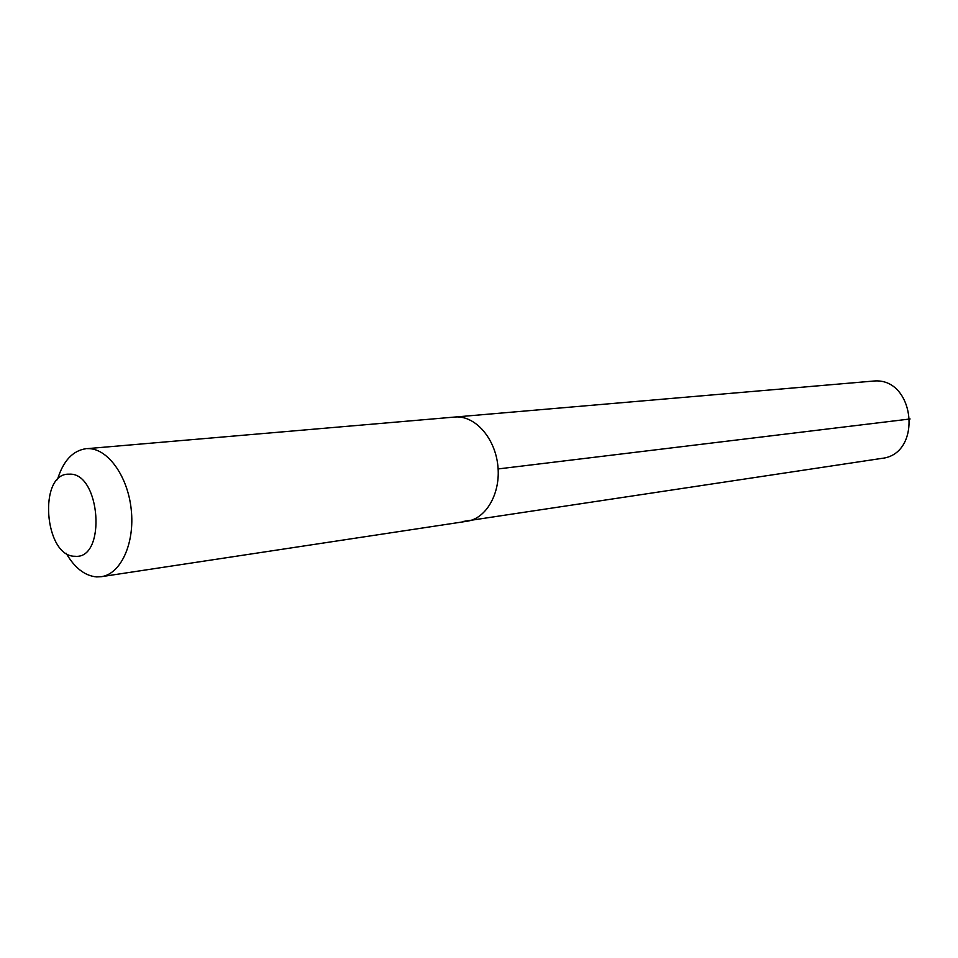 <?xml version="1.0" encoding="UTF-8"?>
<svg xmlns="http://www.w3.org/2000/svg" width="958" height="958" viewBox="0 0 958 958"><rect width="100%" height="100%" fill="white"/><g stroke="black" fill="none" stroke-linecap="round" stroke-linejoin="round"><path stroke-width="1.44" d="M66.162 553.281C74.724 567.986 84.903 575.866 96.674 576.92L101.297 576.692C120.84 574.07 134.97 543.222 131.222 509.452C127.725 475.671 107.26 447.805 87.525 448.619L455.996 416.946C475.587 416 495.106 438.345 497.861 465.732C500.854 493.095 486.365 518.577 466.977 521.26C486.365 518.577 500.854 493.095 497.861 465.732C495.106 438.345 475.587 416 455.996 416.946L873.66 381.044C915.189 377.021 923.093 454.367 881.588 458.415L462.391 521.571M86.112 448.691C72.736 450.595 63.18 460.918 57.432 479.671M69.036 474.186C100.578 471.719 106.829 559.771 74.94 556.263C44.128 556.849 37.985 472.773 69.036 474.186M910.1 418.969L498.124 468.941M101.297 576.692L466.977 521.26"/></g></svg>
